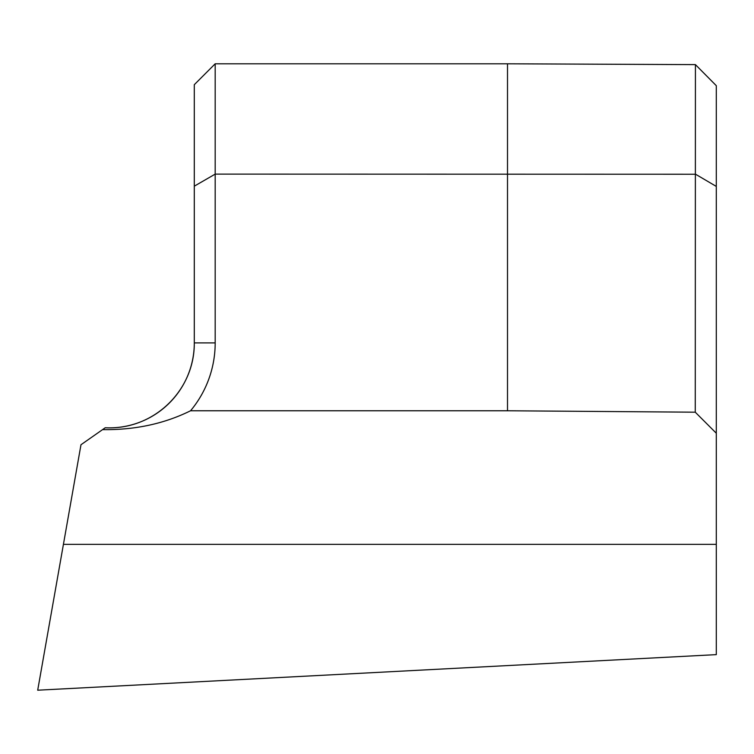 <?xml version="1.0" encoding="UTF-8"?>
<svg xmlns="http://www.w3.org/2000/svg" width="754" height="754" viewBox="0 0 754 754"><rect width="100%" height="100%" fill="white"/><g stroke="black" fill="none" stroke-linecap="round" stroke-linejoin="round"><path stroke-width="1.13" d="M106.06 427.791L105.23 427.754A84.957 84.957 0 0 0 194.296 342.9L194.296 84.684L215.182 63.798L215.182 342.9A105.833 105.833 0 0 1 190.555 410.77C164.165 423.805 134.843 430.091 102.572 429.62L80.98 444.737L63.421 544.35L716.3 544.35L716.3 654.632L37.7 690.202L63.421 544.35M108.274 427.848L109.339 427.857C155.965 428.093 194.702 389.073 194.296 342.9L215.182 342.9M716.3 433.23L695.263 412.193L695.424 64.618L716.3 85.683L716.3 544.35M695.424 64.618L507.499 63.798L215.182 63.798M695.263 174.24L215.182 174.117L194.296 186.172M695.263 412.193L507.499 410.77L190.555 410.77M716.3 186.417L695.424 174.146M105.23 427.754L102.572 429.62M507.499 63.798L507.499 410.77"/></g></svg>
